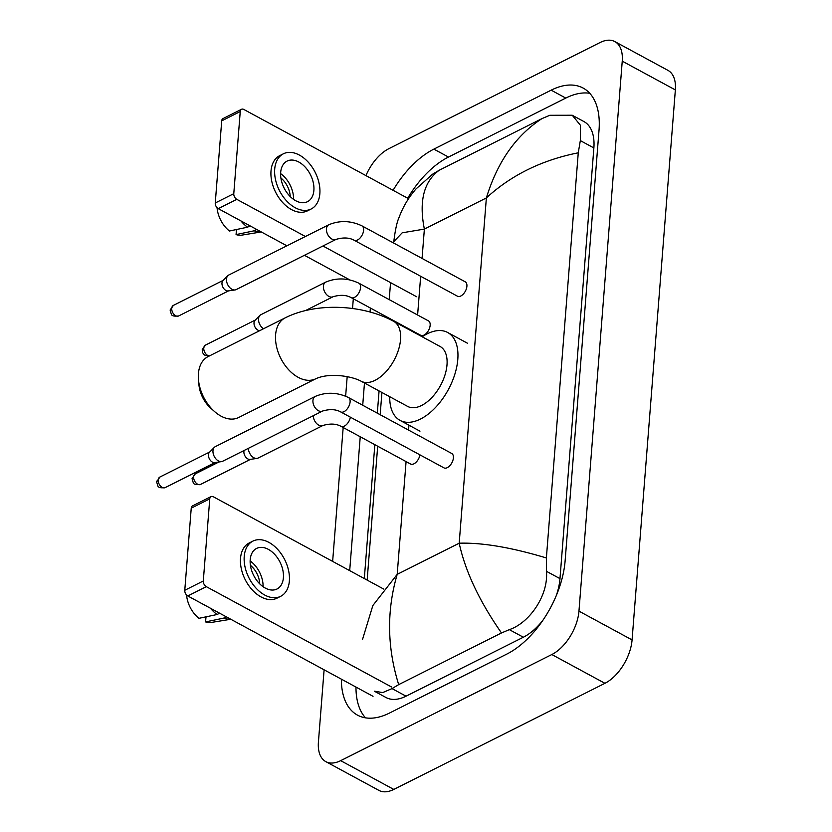 <?xml version="1.0" encoding="UTF-8"?>
<svg xmlns="http://www.w3.org/2000/svg" width="832" height="832" viewBox="0 0 832 832"><rect width="100%" height="100%" fill="white"/><g stroke="black" fill="none" stroke-linecap="round" stroke-linejoin="round"><path stroke-width="1.25" d="M373.027 696.311L187.793 595.962A4.545 2.954 -116.7 0 1 184.777 590.283L203.299 580.975A4.545 2.954 63.3 0 0 206.315 586.654L391.55 686.993M383.698 589.056L213.387 496.798A4.545 2.954 63.3 0 0 211.037 496.61A4.545 2.954 63.3 0 0 209.758 498.867L191.235 508.175L184.777 590.283M191.235 508.175A4.545 2.954 -116.7 0 1 192.514 505.918L211.037 496.61M209.758 498.867L203.299 580.975M250.203 559.718A22.714 14.758 63.3 0 0 258.783 582.878A22.714 14.758 63.3 0 0 277.004 589.004A22.714 14.758 63.3 0 0 283.4 577.699A22.714 14.758 63.3 0 0 274.82 554.538A22.714 14.758 63.3 0 0 256.599 548.413A22.714 14.758 63.3 0 0 250.203 559.718M207.002 616.637L205.962 617.157L205.587 621.92L223.673 618.114L226.273 616.803M252.928 541.102L249.226 542.963A30.898 20.062 63.3 0 0 240.521 558.334A30.898 20.062 63.3 0 0 252.19 589.836A30.898 20.062 63.3 0 0 276.973 598.177L280.675 596.315A30.898 20.062 63.3 0 0 289.37 580.934A30.898 20.062 63.3 0 0 277.701 549.432A30.898 20.062 63.3 0 0 252.928 541.102A30.898 20.062 63.3 0 0 244.223 556.473A30.898 20.062 63.3 0 0 255.892 587.974A30.898 20.062 63.3 0 0 280.675 596.315M223.673 618.114A29.983 19.479 63.3 0 0 230.693 619.206M205.587 621.92A23.629 15.34 63.3 0 0 211.494 622.419L230.797 619.258M210.434 608.223A29.983 19.479 63.3 0 0 217.038 614.515L198.952 618.322A23.629 15.34 63.3 0 1 186.576 595.057M219.638 613.215L217.038 614.515M259.74 583.877A18.169 11.804 63.3 0 0 250.411 565.313M263.089 586.706A22.714 14.758 63.3 0 0 250.141 560.945M208.021 356.637A34.07 22.131 63.3 0 0 198.432 373.599A34.07 22.131 63.3 0 0 198.484 379.735A34.07 22.131 63.3 0 0 214.396 411.414A34.07 22.131 63.3 0 0 238.628 417.529L315.806 378.747A34.07 22.131 -116.7 0 1 288.475 369.554A34.07 22.131 -116.7 0 1 275.6 334.807A34.07 22.131 -116.7 0 1 285.199 317.855L208.021 356.637M315.806 378.747C329.618 372.414 351.863 376.137 361.15 381.222L407.628 406.401A34.07 18.959 -61.6 0 0 421.564 405.486A34.07 18.959 -61.6 0 0 444.954 375.055A34.07 18.959 -61.6 0 0 440.086 346.476L393.609 321.298C362.326 304.325 315.921 302.328 285.199 317.855M422.198 336.783A49.982 27.799 118.4 0 1 427.211 333.83A49.982 27.799 118.4 0 1 447.658 332.488A49.982 27.799 118.4 0 1 454.792 374.41A49.982 27.799 118.4 0 1 420.503 419.037A49.982 27.799 118.4 0 1 400.046 420.378A49.982 27.799 118.4 0 1 389.74 396.708M214.396 411.414L210.61 408.023A24.991 16.224 -116.7 0 1 198.931 384.8L198.484 379.735M447.304 467.646A8.174 4.545 -61.6 0 0 452.91 460.346A8.174 4.545 -61.6 0 0 451.745 453.492L348.442 397.519A8.174 4.545 -61.6 0 1 350.126 401.492A8.174 4.545 -61.6 0 1 343.99 411.684A8.174 4.545 -61.6 0 1 340.652 411.902L443.955 467.865A8.174 4.545 -61.6 0 0 447.304 467.646M315.245 396.417A8.174 5.314 -116.7 0 0 312.988 400.057A8.174 5.314 -116.7 0 0 312.936 400.494A8.174 5.314 -116.7 0 0 316.025 408.824A8.174 5.314 -116.7 0 0 322.587 411.029L222.633 461.271A8.174 5.314 -116.7 0 1 221.53 461.614A8.174 5.314 -116.7 0 1 218.41 460.938A8.174 5.314 -116.7 0 1 212.982 450.726A8.174 5.314 -116.7 0 1 214.365 447.335A8.174 5.314 -116.7 0 1 215.29 446.659L315.245 396.417C326.206 391.872 337.262 392.236 348.442 397.519M221.53 461.614L214.646 462.592A5.907 3.838 -116.7 0 1 212.389 462.103A5.907 3.838 -116.7 0 1 208.468 454.73A5.907 3.838 -116.7 0 1 209.466 452.275L214.365 447.335M460.814 295.994A8.174 4.545 -61.6 0 0 466.419 288.683A8.174 4.545 -61.6 0 0 465.254 281.83L361.951 225.867A8.174 4.545 -61.6 0 1 363.636 229.83A8.174 4.545 -61.6 0 1 357.5 240.032A8.174 4.545 -61.6 0 1 354.162 240.25L457.465 296.213A8.174 4.545 -61.6 0 0 460.814 295.994M328.754 224.765A8.174 5.314 -116.7 0 0 326.498 228.394A8.174 5.314 -116.7 0 0 326.446 228.831A8.174 5.314 -116.7 0 0 329.534 237.172A8.174 5.314 -116.7 0 0 336.097 239.377L236.142 289.609A8.174 5.314 -116.7 0 1 235.04 289.952A8.174 5.314 -116.7 0 1 231.92 289.276A8.174 5.314 -116.7 0 1 226.491 279.063A8.174 5.314 -116.7 0 1 227.874 275.673A8.174 5.314 -116.7 0 1 228.8 274.997L328.754 224.765C339.716 220.21 350.771 220.574 361.951 225.867M235.04 289.952L228.155 290.93A5.907 3.838 -116.7 0 1 225.898 290.441A5.907 3.838 -116.7 0 1 221.978 283.067A5.907 3.838 -116.7 0 1 222.976 280.623L227.874 275.673M313.269 415.719A8.174 5.314 -116.7 0 0 316.67 423.582A8.174 5.314 -116.7 0 0 322.941 425.474C330.106 423.374 336.118 423.665 340.995 426.338L410.582 464.038A8.174 4.545 -61.6 0 0 413.92 463.819A8.174 4.545 -61.6 0 0 419.931 454.854M322.941 425.474L258.045 458.078A8.174 5.314 -116.7 0 1 256.953 458.422A8.174 5.314 -116.7 0 1 253.833 457.746A8.174 5.314 -116.7 0 1 248.373 448.334M256.953 458.422L250.068 459.399A5.907 3.838 -116.7 0 1 247.811 458.91A5.907 3.838 -116.7 0 1 243.89 451.537A5.907 3.838 -116.7 0 1 244.078 450.486M351.125 297.596L420.711 335.296A8.174 4.545 -61.6 0 0 424.06 335.078A8.174 4.545 -61.6 0 0 429.666 327.766A8.174 4.545 -61.6 0 0 428.501 320.913L358.914 283.213A8.174 4.545 -61.6 0 1 360.599 287.186A8.174 4.545 -61.6 0 1 354.474 297.378A8.174 4.545 -61.6 0 1 351.125 297.596C346.258 294.923 340.236 294.632 333.07 296.733A8.174 5.314 -116.7 0 1 326.508 294.518A8.174 5.314 -116.7 0 1 323.419 286.187A8.174 5.314 -116.7 0 1 323.471 285.75A8.174 5.314 -116.7 0 1 325.728 282.11L260.842 314.725A8.174 5.314 -116.7 0 0 259.906 315.401A8.174 5.314 -116.7 0 0 258.534 318.791A8.174 5.314 -116.7 0 0 263.526 328.744M259.667 330.689A5.907 3.838 -116.7 0 1 257.941 330.169A5.907 3.838 -116.7 0 1 254.02 322.795A5.907 3.838 -116.7 0 1 255.008 320.351L259.906 315.401M349.866 279.926L304.408 255.299M286.874 245.804L218.275 208.645A4.545 2.954 -116.7 0 1 215.259 202.977L233.782 193.658A4.545 2.954 63.3 0 0 236.798 199.337L305.396 236.496M408.554 198.692L243.87 109.481A4.545 2.954 63.3 0 0 241.519 109.294A4.545 2.954 63.3 0 0 240.24 111.55L221.718 120.858L215.259 202.977M221.718 120.858A4.545 2.954 -116.7 0 1 222.997 118.602L241.519 109.294M240.24 111.55L233.782 193.658M322.93 245.991L416.593 296.733M280.686 172.401A22.714 14.758 63.3 0 0 289.266 195.562A22.714 14.758 63.3 0 0 307.486 201.687A22.714 14.758 63.3 0 0 313.882 190.382A22.714 14.758 63.3 0 0 305.302 167.222A22.714 14.758 63.3 0 0 287.082 161.096A22.714 14.758 63.3 0 0 280.686 172.401M237.484 229.32L236.444 229.84L236.07 234.603L254.155 230.797L256.755 229.497M283.41 153.785L279.708 155.646A30.898 20.062 63.3 0 0 271.003 171.028A30.898 20.062 63.3 0 0 282.672 202.53A30.898 20.062 63.3 0 0 307.455 210.86L311.158 208.998A30.898 20.062 63.3 0 0 319.852 193.617A30.898 20.062 63.3 0 0 308.183 162.115A30.898 20.062 63.3 0 0 283.41 153.785A30.898 20.062 63.3 0 0 274.706 169.156A30.898 20.062 63.3 0 0 286.374 200.668A30.898 20.062 63.3 0 0 311.158 208.998M254.155 230.797A29.983 19.479 63.3 0 0 261.175 231.889M236.07 234.603A23.629 15.34 63.3 0 0 241.977 235.102L261.279 231.941M240.916 220.906A29.983 19.479 63.3 0 0 247.52 227.198L229.434 231.005A23.629 15.34 63.3 0 1 217.058 207.74M250.12 225.898L247.52 227.198M290.222 196.57A18.169 11.804 63.3 0 0 280.894 177.996M293.571 199.389A22.714 14.758 63.3 0 0 280.623 173.628M365.945 175.604A36.348 20.218 118.4 0 1 388.835 148.689L599.986 42.578A36.348 20.218 118.4 0 1 614.858 41.6L667.971 70.377A36.348 20.218 118.4 0 1 675.355 89.918L632.07 639.912A36.348 20.218 118.4 0 1 604.937 683.311L393.796 789.422A36.348 20.218 118.4 0 1 378.914 790.4L325.801 761.623A36.348 20.218 118.4 0 1 318.417 742.082L324.106 669.802M614.858 41.6A36.348 20.218 118.4 0 1 622.242 61.152L578.958 611.135A36.348 20.218 118.4 0 1 551.824 654.534L340.673 760.656A36.348 20.218 118.4 0 1 325.801 761.623M332.644 561.392L343.179 427.523M345.644 396.188L347.183 376.636M352.539 308.495L353.309 298.782M341.38 679.162A78.146 43.472 -61.6 0 0 357.51 715.146A78.146 43.472 -61.6 0 0 389.49 713.055L506.792 654.098A78.146 43.472 -61.6 0 0 565.126 560.799L599.03 130.104A78.146 43.472 -61.6 0 0 583.149 88.078A78.146 43.472 -61.6 0 0 551.169 90.168L433.867 149.126A78.146 43.472 -61.6 0 0 393.078 190.31M370.365 308.027L370.053 312.01M364.468 383.022L362.721 405.257M360.235 436.769L349.7 570.638M589.774 93.298A78.146 43.472 -61.6 0 0 565.781 98.082L448.479 157.04A78.146 43.472 -61.6 0 0 407.69 198.224M355.982 687.076A78.146 43.472 -61.6 0 0 365.498 717.839M384.977 315.931L384.883 317.106M379.07 390.936L377.322 413.171M374.847 444.683L364.312 578.552M556.338 595.473A49.067 27.3 -61.6 0 0 559.978 578.635L593.871 147.94A49.067 27.3 -61.6 0 0 583.908 121.555L572.25 115.242L580.351 125.174L580.33 140.608L578.261 152.807C541.892 160.035 511.254 175.084 486.366 197.933C497.401 161.897 515.934 135.45 541.975 118.602L549.827 115.284L572.25 115.242M362.461 639.652L372.85 605.54L397.197 574.361C386.589 610.636 387.078 647.39 398.694 684.622L392.038 688.594L382.72 692.588L374.306 691.174L385.965 697.497A49.067 27.3 -61.6 0 0 406.047 696.186L523.349 637.229A49.067 27.3 -61.6 0 0 542.932 620.225M541.975 118.602L439.171 170.269L432.515 174.242L416.021 188.937C408.585 197.434 402.938 206.929 399.079 217.433C396.989 221.905 395.221 229.975 393.786 241.654L402.178 232.814L424.372 229.091L486.366 197.933L459.191 543.202C482.342 542.506 511.41 547.425 546.374 557.96L578.261 152.807M546.374 557.96L546.437 571.303C548.642 595.067 529.693 622.804 509.34 629.637L501.488 632.954C479.357 601.172 465.254 571.251 459.191 543.202L397.197 574.361L406.078 461.594M398.694 684.622L501.488 632.954M439.171 170.269C423.748 181.709 418.818 201.323 424.372 229.091L422.063 258.43M206.315 586.654L187.793 595.962M361.15 381.222A34.07 18.959 -61.6 0 0 375.097 380.307A34.07 18.959 -61.6 0 0 400.535 339.622A34.07 18.959 -61.6 0 0 393.609 321.298M159.879 477.048L156.645 481.863L157.83 485.898C158.319 487.573 160.774 488.145 165.183 487.604A5.907 3.838 -116.7 0 1 160.451 486.013A5.907 3.838 -116.7 0 1 158.215 479.981A5.907 3.838 -116.7 0 1 159.879 477.048L209.768 451.974M156.645 481.863A5.907 3.058 4.5 0 1 158.215 479.981M173.389 305.386L170.154 310.201L171.34 314.246C171.829 315.921 174.283 316.482 178.693 315.942A5.907 3.838 -116.7 0 1 173.961 314.35A5.907 3.838 -116.7 0 1 171.725 308.329A5.907 3.838 -116.7 0 1 173.389 305.386L223.278 280.311M170.154 310.201A5.907 3.058 4.5 0 1 171.725 308.329M195.291 473.855L192.057 478.67L193.253 482.716C193.742 484.39 196.186 484.952 200.606 484.411A5.907 3.838 -116.7 0 1 195.863 482.82A5.907 3.838 -116.7 0 1 193.638 476.798A5.907 3.838 -116.7 0 1 195.291 473.855L218.93 461.978M192.057 478.67A5.907 3.058 4.5 0 1 193.638 476.798M340.995 426.338A8.174 4.545 -61.6 0 0 344.344 426.119A8.174 4.545 -61.6 0 0 350.355 417.165M209.404 355.94A5.907 3.838 -116.7 0 1 203.767 348.057A5.907 3.838 -116.7 0 1 205.431 345.114L255.31 320.039M208.78 356.262L204.37 354.994L202.696 352.81L202.197 349.929A5.907 3.058 4.5 0 1 203.767 348.057M236.798 199.337L218.275 208.645M420.659 276.276L417.612 315.016M416.208 332.852L416.156 333.507M408.938 425.194L408.554 430.092M622.242 61.152L675.355 89.918M340.673 760.656L393.796 789.422M551.824 654.534L604.937 683.311M578.958 611.135L632.07 639.912M565.781 98.082L551.169 90.168M448.479 157.04L433.867 149.126M406.047 696.186L392.038 688.594M593.871 147.94L580.33 140.608M559.978 578.635L546.437 571.303M523.349 637.229L509.34 629.637M447.658 332.488L467.574 343.283M400.046 420.378L419.973 431.174M322.587 411.029C329.753 408.938 335.774 409.219 340.652 411.902M165.183 487.604L215.072 462.53M336.097 239.377C343.262 237.276 349.284 237.567 354.162 240.25M178.693 315.942L228.582 290.867M200.606 484.411L250.484 459.347M325.728 282.11C336.679 277.566 347.745 277.93 358.914 283.213M333.07 296.733L305.552 310.554M205.431 345.114L202.197 349.929M367.151 580.091L377.686 446.222M380.172 414.71L381.919 392.475M387.754 318.375L387.816 317.47M389.22 299.634L390.562 282.63"/></g></svg>
